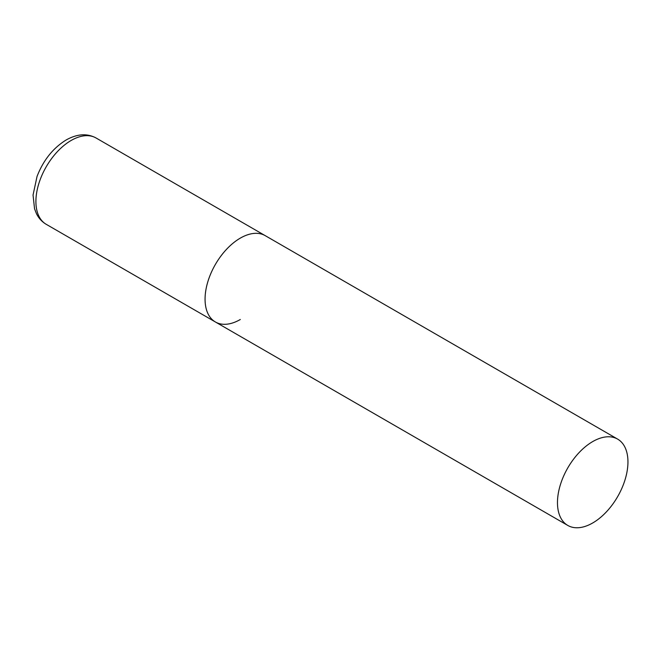 <?xml version="1.0" encoding="UTF-8"?>
<svg xmlns="http://www.w3.org/2000/svg" width="661" height="661" viewBox="0 0 661 661"><rect width="100%" height="100%" fill="white"/><g stroke="black" fill="none" stroke-linecap="round" stroke-linejoin="round"><path stroke-width="0.99" d="M240.307 319.503A49.839 28.77 -60 0 1 215.387 321.973A49.839 28.77 -60 0 1 207.744 282.04A49.839 28.77 -60 0 1 240.307 238.125A49.839 28.77 -60 0 1 265.226 235.655A49.839 28.77 120 0 0 226.822 249.007A49.839 28.77 120 0 0 205.067 299.16A49.839 28.77 120 0 0 215.387 321.973L46.229 224.319A49.839 28.77 -60 0 1 38.594 184.378A49.839 28.77 -60 0 1 71.148 140.463A49.839 28.77 -60 0 1 96.068 137.992C87.128 133.167 77.155 133.819 66.166 139.967C53.054 148.072 43.345 160.218 37.049 176.413L33.05 195.02L34.546 208.777L36.438 213.635C38.693 218.229 41.957 221.79 46.229 224.319M627.95 461.923A49.839 28.77 120 0 0 617.63 439.111A49.839 28.77 120 0 0 579.226 452.463A49.839 28.77 120 0 0 557.471 502.616A49.839 28.77 120 0 0 567.791 525.437A49.839 28.77 120 0 0 606.195 512.085A49.839 28.77 120 0 0 627.95 461.923M617.63 439.111L96.068 137.992M215.387 321.973L567.791 525.437"/></g></svg>
